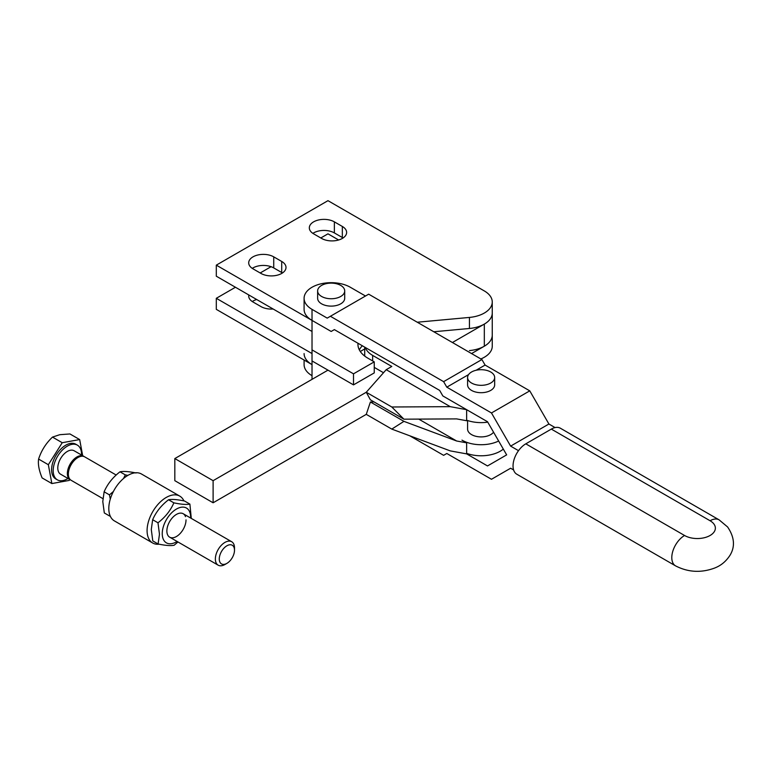 <?xml version="1.0" encoding="UTF-8"?>
<svg xmlns="http://www.w3.org/2000/svg" width="772" height="772" viewBox="0 0 772 772"><rect width="100%" height="100%" fill="white"/><g stroke="black" fill="none" stroke-linecap="round" stroke-linejoin="round"><path stroke-width="1.16" d="M471.557 353.566L484.324 346.203A27.078 15.633 -0 0 0 492.256 335.144L492.256 346.203A27.078 15.633 180 0 1 490.934 351.019A27.078 15.633 180 0 1 480.859 358.941M433.787 331.757L469.444 328.476A27.078 15.633 180 0 0 490.934 317.861A27.078 15.633 180 0 0 492.256 313.036L492.256 335.144A27.078 15.633 180 0 1 490.934 339.969A27.078 15.633 180 0 1 469.444 350.584M256.69 299.517A14.668 8.463 0 0 0 252.994 301.07A14.668 8.463 0 0 0 252.261 301.524M273.134 309.012A14.668 8.463 180 0 1 260.975 306.59L252.994 301.987A14.668 8.463 180 0 1 248.7 296.004A14.668 8.463 180 0 1 248.816 294.962M362.348 345.779A33.843 19.541 -0 0 0 359.598 349.378A33.843 19.541 -0 0 0 359.327 349.88M358.005 343.27A33.843 19.541 -0 0 0 357.947 344.36A33.843 19.541 -0 0 0 367.858 358.169L374.246 361.856L353.499 373.831L312.023 349.88L312.023 320.409L216.305 265.143L327.975 200.672L484.324 290.938A27.078 15.633 180 0 1 492.256 301.987A27.078 15.633 180 0 1 490.934 306.812A27.078 15.633 180 0 1 469.444 317.427L417.276 322.223M343.077 237.979A14.668 8.463 0 0 0 342.334 237.515L334.363 232.912A14.668 8.463 0 0 0 313.615 232.912A14.668 8.463 0 0 0 312.882 233.366M342.334 226.457A14.668 8.463 180 0 1 346.628 232.449A14.668 8.463 180 0 1 342.334 238.432A14.668 8.463 180 0 1 321.596 238.432L313.615 233.829A14.668 8.463 180 0 1 309.321 227.846A14.668 8.463 180 0 1 313.615 221.853A14.668 8.463 180 0 1 334.363 221.853L342.334 226.457L342.334 237.515M282.455 272.97A14.668 8.463 0 0 0 281.712 272.516L273.732 267.913A14.668 8.463 0 0 0 252.994 267.913A14.668 8.463 0 0 0 252.261 268.367M281.712 261.457A14.668 8.463 180 0 1 286.007 267.45A14.668 8.463 180 0 1 281.712 273.433A14.668 8.463 180 0 1 260.975 273.433L252.994 268.83A14.668 8.463 180 0 1 248.7 262.847A14.668 8.463 180 0 1 252.994 256.854A14.668 8.463 180 0 1 273.732 256.854L281.712 261.457L281.712 272.516M374.246 361.856L374.246 372.905L353.499 384.881L312.023 360.939L312.023 349.88M312.023 331.458L216.305 276.202L216.305 265.143M353.499 384.881L353.499 373.831M304.091 353.566A27.078 15.633 180 0 0 312.023 364.625L216.305 309.36L216.305 298.301L235.45 287.252M312.023 353.566L216.305 298.301M260.174 272.979L271.068 266.687M320.795 237.979L327.975 233.829L338.638 239.986M312.023 379.361L312.023 360.939M466.645 442.838L456.657 441.005L403.939 421.358L391.79 429.097L450.269 450.887L466.645 453.888L466.645 442.838L461.984 440.146A27.078 15.633 0 0 0 498.644 441.015M503.315 449.101A27.078 15.633 180 0 1 500.275 451.205A27.078 15.633 180 0 1 466.645 453.357M467.591 420.528L467.591 429.097A13.539 7.816 0 0 0 471.557 434.617A13.539 7.816 0 0 0 493.559 432.195M364.722 347.149L364.722 355.409A27.078 15.633 0 0 0 364.741 356.104M450.269 406.67L466.645 409.681L466.645 420.73L456.657 418.897L403.939 419.186L391.79 406.989L450.269 406.67L386.203 369.682L391.79 366.459L372.644 355.409A27.078 15.633 180 0 1 365.252 347.458M466.645 420.2A27.078 15.633 0 0 0 487.75 422.149M374.246 367.385L383.51 372.731M386.203 369.682L366.266 392.253L370.406 399.828L403.939 419.186M213.111 480.676L174.829 458.568L174.829 480.676L213.111 502.784L213.111 480.676L366.266 392.253L391.79 406.989M461.984 406.989L466.645 409.681M418.723 419.099L456.657 441.005M213.111 502.784L366.266 414.361L370.406 402L374.034 401.923M370.406 402L403.939 421.358M366.266 414.361L391.79 429.097M317.63 290.938L317.63 298.301A13.539 7.816 0 0 0 321.596 303.83A13.539 7.816 0 0 0 336.351 305.519A13.539 7.816 0 0 0 344.708 298.301L344.708 290.938A13.539 7.816 180 0 1 336.351 298.156A13.539 7.816 180 0 1 321.596 296.458A13.539 7.816 180 0 1 317.63 290.938A13.539 7.816 180 0 1 325.987 283.71A13.539 7.816 180 0 1 340.742 285.408A13.539 7.816 180 0 1 344.708 290.938M719.108 519.855L560.347 428.199A18.045 10.422 120 0 0 551.324 429.097L525.8 443.832A18.045 10.422 120 0 0 513.042 465.941A18.045 10.422 120 0 0 516.777 474.201L675.539 565.857A18.045 10.422 120 0 1 671.794 557.596A18.045 10.422 120 0 1 684.561 535.488A18.045 10.422 0 0 0 710.086 535.488A18.045 10.422 0 0 0 710.086 520.753A18.045 10.422 -60 0 1 719.108 519.855L727.6 526.967C734.423 537.042 735.272 546.412 730.138 555.068C724.348 564.158 717.371 566.909 714.737 568.009C701.179 573.065 688.103 572.351 675.539 565.857M467.591 377.518L467.591 384.881A13.539 7.816 -0 0 0 479.451 392.639A13.539 7.816 -0 0 0 494.254 386.811A13.539 7.816 -0 0 0 494.669 384.881L494.669 377.518A13.539 7.816 180 0 1 494.254 379.438A13.539 7.816 180 0 1 479.451 385.267A13.539 7.816 180 0 1 467.591 377.518A13.539 7.816 180 0 1 468.015 375.588A13.539 7.816 180 0 1 482.809 369.759A13.539 7.816 180 0 1 494.669 377.518M555.078 427.582L548.911 424.011L510.62 446.12L518.514 450.674M365.494 296.014L350.314 287.252A27.078 15.633 180 0 0 320.805 283.864A27.078 15.633 180 0 0 304.091 298.301A27.078 15.633 180 0 0 312.023 309.36L327.203 318.122L330.397 316.279L443.62 381.648L446.805 387.168L491.474 412.962L510.62 446.12M548.911 424.011L529.766 390.854L485.096 365.069L481.902 359.54L368.678 294.171L330.397 316.279M529.766 390.854L491.474 412.962M466.645 453.888L487.508 465.941L506.654 454.882L487.508 421.724L442.838 395.94L439.654 390.41L334.363 329.615L331.169 331.458L312.023 320.409L312.023 309.36M481.902 359.54L443.62 381.648M485.096 365.069L476.102 370.261M468.565 374.613L446.805 387.168M304.091 298.301L304.091 309.36A27.078 15.633 0 0 0 312.023 320.409M513.602 469.945L510.62 468.228L491.474 479.277L446.805 453.492L443.62 455.335L409.787 435.804M304.091 360.041L304.091 364.625A27.078 15.633 0 0 0 312.023 375.675M492.256 301.987L492.256 313.036A27.078 15.633 180 0 1 484.324 324.095L452.411 342.517M174.829 458.568L327.975 370.145M360.283 351.492L365.638 348.404M179.77 496.116L141.479 474.008A27.078 15.633 120 0 0 120.557 481.332A27.078 15.633 120 0 0 108.804 508.661A27.078 15.633 120 0 0 114.41 520.907L152.692 543.005A27.078 15.633 -60 0 1 147.085 530.769A27.078 15.633 -60 0 1 158.849 503.431A27.078 15.633 -60 0 1 179.77 496.116A27.078 15.633 -60 0 1 183.919 500.903M159.129 544.192A27.078 15.633 -60 0 1 152.692 543.005M157.98 522.789L152.653 519.71C156.031 511.952 161.329 505.303 168.547 499.764C171.963 499.079 177.309 499.503 184.566 501.028L189.893 504.106C186.477 504.791 181.14 504.377 173.874 502.842C170.496 510.601 165.198 517.25 157.98 522.789L159.466 534.214L158.106 543.99C165.362 545.514 170.708 545.939 174.125 545.254L177.975 541.973M191.282 518.398L189.893 504.106M190.626 518.012A20.082 11.59 120 0 0 190.645 517.153A20.082 11.59 120 0 0 176.344 509.115A20.082 11.59 120 0 0 162.245 533.77A20.082 11.59 120 0 0 177.087 541.462M158.106 543.99L152.779 540.911L151.293 529.486L152.653 519.71M186.013 519.855A13.539 7.816 -60 0 1 176.508 536.472A13.539 7.816 -60 0 1 166.868 531.059A13.539 7.816 -60 0 1 174.829 515.493A13.539 7.816 -60 0 1 185.492 516.642M109.875 515.185L109.643 516.034L110.271 516.159M109.643 516.034L104.316 512.955L102.792 501.549L104.124 491.793C107.491 484.025 112.78 477.357 119.988 471.808C123.414 471.094 128.77 471.48 136.036 472.985M127.911 475.378L125.315 474.886L123.52 478.505M119.988 471.808L125.315 474.886M113.397 491.494L109.45 494.871L104.124 491.793M109.45 494.871L110.29 499.088M168.547 499.764L173.874 502.842M234.505 550.195L234.505 547.927A13.539 7.816 120 0 0 231.706 541.732A13.539 7.816 120 0 0 228.049 541.211A13.539 7.816 120 0 0 216.816 552.289A13.539 7.816 120 0 0 218.167 565.181A13.539 7.816 120 0 0 221.825 565.702A13.539 7.816 120 0 0 224.941 564.506L226.891 563.377A10.769 6.215 120 0 0 234.505 550.195A10.769 6.215 120 0 0 229.371 544.839A10.769 6.215 120 0 0 219.692 555.888A10.769 6.215 120 0 0 224.42 564.332A10.769 6.215 120 0 0 226.891 563.377M116.196 475.041L84.698 456.86A13.539 7.816 120 0 0 81.041 456.329A13.539 7.816 120 0 0 69.808 467.417A13.539 7.816 120 0 0 71.159 480.309L102.888 498.625M81.514 455.017A20.033 11.57 120 0 0 77.374 445.126L75.781 444.209A20.033 11.57 120 0 0 70.368 443.427A20.033 11.57 120 0 0 53.751 459.832A20.033 11.57 120 0 0 55.748 478.91L57.34 479.827A20.033 11.57 120 0 0 62.754 480.609A20.033 11.57 120 0 0 67.975 478.466M77.374 445.126A20.033 11.57 120 0 0 71.97 444.354A20.033 11.57 120 0 0 55.343 460.749A20.033 11.57 120 0 0 57.34 479.827M83.704 456.281L74.131 450.761A13.539 7.816 120 0 0 70.474 450.23A13.539 7.816 120 0 0 59.241 461.309A13.539 7.816 120 0 0 60.592 474.201L70.165 479.73A13.539 7.816 -60 0 1 68.814 466.838A13.539 7.816 -60 0 1 80.047 455.76A13.539 7.816 -60 0 1 83.704 456.281A13.539 7.816 -60 0 1 84.177 456.599M70.677 479.981A13.539 7.816 -60 0 1 70.165 479.73M69.837 479.547L69.297 480.406L51.859 483.552L48.337 464.705L62.233 442.713L52.496 437.097L59.782 434.694L69.934 433.951L79.67 439.567L82.681 455.692M51.859 483.552L42.122 477.926C39.025 470.534 37.857 464.252 38.6 459.079L48.337 464.705M52.496 437.097C45.944 443.311 41.312 450.645 38.6 459.079M62.233 442.713L79.67 439.567M273.732 267.913L273.732 256.854M334.363 232.912L334.363 221.853M469.444 328.476L469.444 317.427M372.644 360.939L372.644 355.409M551.324 429.097L710.086 520.753M525.8 443.832L684.561 535.488M484.324 346.203L484.324 324.095M169.676 537.177L218.167 565.181M183.215 513.737L231.706 541.732"/></g></svg>
